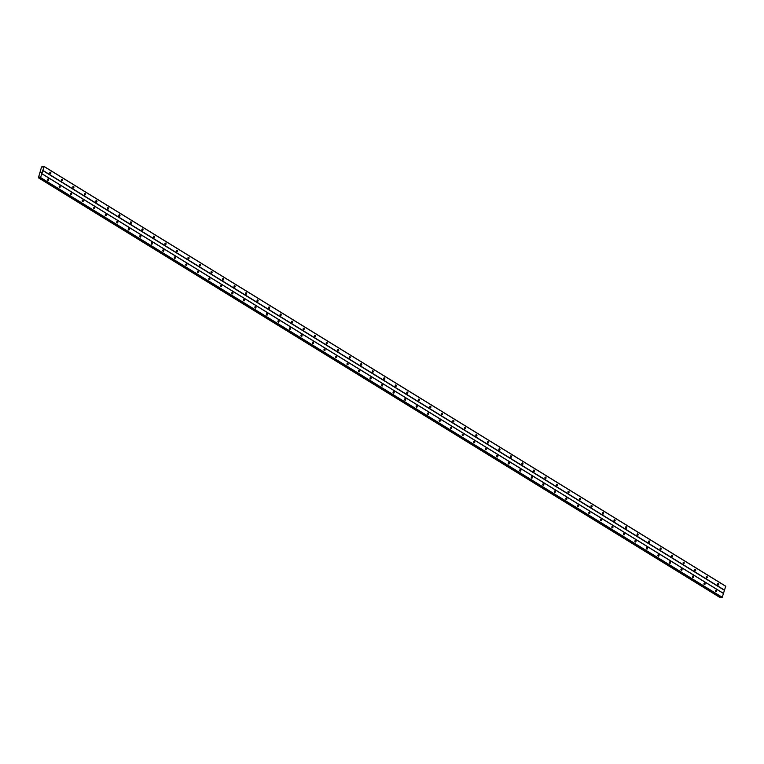 <?xml version="1.0" encoding="UTF-8"?>
<svg xmlns="http://www.w3.org/2000/svg" width="764" height="764" viewBox="0 0 764 764"><rect width="100%" height="100%" fill="white"/><g stroke="black" fill="none" stroke-linecap="round" stroke-linejoin="round"><path stroke-width="1.15" d="M717.979 584.909A0.754 0.563 -93.1 0 1 718.427 583.534A0.754 0.563 -93.1 0 1 717.979 584.909M706.471 577.813A0.754 0.563 -93.1 0 1 706.91 576.448A0.754 0.563 -93.1 0 1 706.471 577.813M694.953 570.727A0.754 0.563 -93.1 0 1 695.393 569.352A0.754 0.563 -93.1 0 1 694.953 570.727M683.436 563.631A0.754 0.563 -93.1 0 1 683.875 562.266A0.754 0.563 -93.1 0 1 683.436 563.631M671.919 556.545A0.754 0.563 -93.1 0 1 672.368 555.17A0.754 0.563 -93.1 0 1 671.919 556.545M660.411 549.45A0.754 0.563 -93.1 0 1 660.85 548.084A0.754 0.563 -93.1 0 1 660.411 549.45M648.894 542.364A0.754 0.563 -93.1 0 1 649.333 540.998A0.754 0.563 -93.1 0 1 648.894 542.364M637.377 535.268A0.754 0.563 -93.1 0 1 637.816 533.902A0.754 0.563 -93.1 0 1 637.377 535.268M625.859 528.182A0.754 0.563 -93.1 0 1 626.308 526.816A0.754 0.563 -93.1 0 1 625.859 528.182M614.342 521.086A0.754 0.563 -93.1 0 1 614.791 519.721A0.754 0.563 -93.1 0 1 614.342 521.086M602.834 514A0.754 0.563 -93.1 0 1 603.274 512.634A0.754 0.563 -93.1 0 1 602.834 514M591.317 506.914A0.754 0.563 -93.1 0 1 591.756 505.539A0.754 0.563 -93.1 0 1 591.317 506.914M579.8 499.818A0.754 0.563 -93.1 0 1 580.248 498.453A0.754 0.563 -93.1 0 1 579.8 499.818M568.282 492.732A0.754 0.563 -93.1 0 1 568.731 491.357A0.754 0.563 -93.1 0 1 568.282 492.732M556.775 485.637A0.754 0.563 -93.1 0 1 557.214 484.271A0.754 0.563 -93.1 0 1 556.775 485.637M545.257 478.55A0.754 0.563 -93.1 0 1 545.697 477.175A0.754 0.563 -93.1 0 1 545.257 478.55M533.74 471.455A0.754 0.563 -93.1 0 1 534.179 470.089A0.754 0.563 -93.1 0 1 533.74 471.455M522.223 464.369A0.754 0.563 -93.1 0 1 522.671 462.994A0.754 0.563 -93.1 0 1 522.223 464.369M510.715 457.273A0.754 0.563 -93.1 0 1 511.154 455.907A0.754 0.563 -93.1 0 1 510.715 457.273M499.198 450.187A0.754 0.563 -93.1 0 1 499.637 448.812A0.754 0.563 -93.1 0 1 499.198 450.187M487.68 443.091A0.754 0.563 -93.1 0 1 488.12 441.726A0.754 0.563 -93.1 0 1 487.68 443.091M476.163 436.005A0.754 0.563 -93.1 0 1 476.612 434.63A0.754 0.563 -93.1 0 1 476.163 436.005M464.655 428.91A0.754 0.563 -93.1 0 1 465.095 427.544A0.754 0.563 -93.1 0 1 464.655 428.91M453.138 421.823A0.754 0.563 -93.1 0 1 453.577 420.448A0.754 0.563 -93.1 0 1 453.138 421.823M441.621 414.728A0.754 0.563 -93.1 0 1 442.06 413.362A0.754 0.563 -93.1 0 1 441.621 414.728M430.103 407.642A0.754 0.563 -93.1 0 1 430.552 406.267A0.754 0.563 -93.1 0 1 430.103 407.642M418.596 400.546A0.754 0.563 -93.1 0 1 419.035 399.18A0.754 0.563 -93.1 0 1 418.596 400.546M407.078 393.46A0.754 0.563 -93.1 0 1 407.518 392.085A0.754 0.563 -93.1 0 1 407.078 393.46M395.561 386.364A0.754 0.563 -93.1 0 1 396 384.999A0.754 0.563 -93.1 0 1 395.561 386.364M384.044 379.278A0.754 0.563 -93.1 0 1 384.493 377.903A0.754 0.563 -93.1 0 1 384.044 379.278M372.536 372.183A0.754 0.563 -93.1 0 1 372.975 370.817A0.754 0.563 -93.1 0 1 372.536 372.183M361.019 365.096A0.754 0.563 -93.1 0 1 361.458 363.721A0.754 0.563 -93.1 0 1 361.019 365.096M349.501 358.001A0.754 0.563 -93.1 0 1 349.941 356.635A0.754 0.563 -93.1 0 1 349.501 358.001M337.984 350.915A0.754 0.563 -93.1 0 1 338.433 349.54A0.754 0.563 -93.1 0 1 337.984 350.915M326.476 343.819A0.754 0.563 -93.1 0 1 326.916 342.453A0.754 0.563 -93.1 0 1 326.476 343.819M314.959 336.733A0.754 0.563 -93.1 0 1 315.398 335.358A0.754 0.563 -93.1 0 1 314.959 336.733M303.442 329.637A0.754 0.563 -93.1 0 1 303.881 328.272A0.754 0.563 -93.1 0 1 303.442 329.637M291.924 322.551A0.754 0.563 -93.1 0 1 292.373 321.186A0.754 0.563 -93.1 0 1 291.924 322.551M280.407 315.456A0.754 0.563 -93.1 0 1 280.856 314.09A0.754 0.563 -93.1 0 1 280.407 315.456M268.899 308.369A0.754 0.563 -93.1 0 1 269.339 307.004A0.754 0.563 -93.1 0 1 268.899 308.369M257.382 301.274A0.754 0.563 -93.1 0 1 257.821 299.908A0.754 0.563 -93.1 0 1 257.382 301.274M245.865 294.188A0.754 0.563 -93.1 0 1 246.314 292.822A0.754 0.563 -93.1 0 1 245.865 294.188M234.347 287.102A0.754 0.563 -93.1 0 1 234.796 285.726A0.754 0.563 -93.1 0 1 234.347 287.102M222.84 280.006A0.754 0.563 -93.1 0 1 223.279 278.64A0.754 0.563 -93.1 0 1 222.84 280.006M211.322 272.92A0.754 0.563 -93.1 0 1 211.762 271.545A0.754 0.563 -93.1 0 1 211.322 272.92M199.805 265.824A0.754 0.563 -93.1 0 1 200.244 264.459A0.754 0.563 -93.1 0 1 199.805 265.824M188.288 258.738A0.754 0.563 -93.1 0 1 188.737 257.363A0.754 0.563 -93.1 0 1 188.288 258.738M176.78 251.642A0.754 0.563 -93.1 0 1 177.219 250.277A0.754 0.563 -93.1 0 1 176.78 251.642M165.263 244.556A0.754 0.563 -93.1 0 1 165.702 243.181A0.754 0.563 -93.1 0 1 165.263 244.556M153.745 237.461A0.754 0.563 -93.1 0 1 154.185 236.095A0.754 0.563 -93.1 0 1 153.745 237.461M142.228 230.375A0.754 0.563 -93.1 0 1 142.677 228.999A0.754 0.563 -93.1 0 1 142.228 230.375M130.72 223.279A0.754 0.563 -93.1 0 1 131.16 221.913A0.754 0.563 -93.1 0 1 130.72 223.279M119.203 216.193A0.754 0.563 -93.1 0 1 119.642 214.818A0.754 0.563 -93.1 0 1 119.203 216.193M107.686 209.097A0.754 0.563 -93.1 0 1 108.125 207.732A0.754 0.563 -93.1 0 1 107.686 209.097M96.168 202.011A0.754 0.563 -93.1 0 1 96.617 200.636A0.754 0.563 -93.1 0 1 96.168 202.011M84.661 194.915A0.754 0.563 -93.1 0 1 85.1 193.55A0.754 0.563 -93.1 0 1 84.661 194.915M73.143 187.829A0.754 0.563 -93.1 0 1 73.583 186.454A0.754 0.563 -93.1 0 1 73.143 187.829M61.626 180.734A0.754 0.563 -93.1 0 1 62.065 179.368A0.754 0.563 -93.1 0 1 61.626 180.734M50.109 173.648A0.754 0.563 -93.1 0 1 50.558 172.272A0.754 0.563 -93.1 0 1 50.109 173.648M715.82 591.603A0.754 0.563 -93.1 0 1 716.26 590.238A0.754 0.563 -93.1 0 1 715.82 591.603M704.303 584.517A0.754 0.563 -93.1 0 1 704.742 583.142A0.754 0.563 -93.1 0 1 704.303 584.517M692.786 577.422A0.754 0.563 -93.1 0 1 693.234 576.056A0.754 0.563 -93.1 0 1 692.786 577.422M681.278 570.336A0.754 0.563 -93.1 0 1 681.717 568.96A0.754 0.563 -93.1 0 1 681.278 570.336M669.761 563.24A0.754 0.563 -93.1 0 1 670.2 561.874A0.754 0.563 -93.1 0 1 669.761 563.24M658.243 556.154A0.754 0.563 -93.1 0 1 658.683 554.779A0.754 0.563 -93.1 0 1 658.243 556.154M646.726 549.058A0.754 0.563 -93.1 0 1 647.175 547.692A0.754 0.563 -93.1 0 1 646.726 549.058M635.218 541.972A0.754 0.563 -93.1 0 1 635.658 540.597A0.754 0.563 -93.1 0 1 635.218 541.972M623.701 534.876A0.754 0.563 -93.1 0 1 624.14 533.511A0.754 0.563 -93.1 0 1 623.701 534.876M612.184 527.79A0.754 0.563 -93.1 0 1 612.623 526.415A0.754 0.563 -93.1 0 1 612.184 527.79M600.666 520.695A0.754 0.563 -93.1 0 1 601.115 519.329A0.754 0.563 -93.1 0 1 600.666 520.695M589.149 513.609A0.754 0.563 -93.1 0 1 589.598 512.233A0.754 0.563 -93.1 0 1 589.149 513.609M577.641 506.513A0.754 0.563 -93.1 0 1 578.081 505.147A0.754 0.563 -93.1 0 1 577.641 506.513M566.124 499.427A0.754 0.563 -93.1 0 1 566.563 498.052A0.754 0.563 -93.1 0 1 566.124 499.427M554.607 492.331A0.754 0.563 -93.1 0 1 555.056 490.966A0.754 0.563 -93.1 0 1 554.607 492.331M543.089 485.245A0.754 0.563 -93.1 0 1 543.538 483.87A0.754 0.563 -93.1 0 1 543.089 485.245M531.582 478.149A0.754 0.563 -93.1 0 1 532.021 476.784A0.754 0.563 -93.1 0 1 531.582 478.149M520.064 471.063A0.754 0.563 -93.1 0 1 520.504 469.688A0.754 0.563 -93.1 0 1 520.064 471.063M508.547 463.968A0.754 0.563 -93.1 0 1 508.986 462.602A0.754 0.563 -93.1 0 1 508.547 463.968M497.03 456.882A0.754 0.563 -93.1 0 1 497.479 455.506A0.754 0.563 -93.1 0 1 497.03 456.882M485.522 449.786A0.754 0.563 -93.1 0 1 485.961 448.42A0.754 0.563 -93.1 0 1 485.522 449.786M474.005 442.7A0.754 0.563 -93.1 0 1 474.444 441.325A0.754 0.563 -93.1 0 1 474.005 442.7M462.487 435.604A0.754 0.563 -93.1 0 1 462.927 434.238A0.754 0.563 -93.1 0 1 462.487 435.604M450.97 428.518A0.754 0.563 -93.1 0 1 451.419 427.152A0.754 0.563 -93.1 0 1 450.97 428.518M439.462 421.422A0.754 0.563 -93.1 0 1 439.902 420.057A0.754 0.563 -93.1 0 1 439.462 421.422M427.945 414.336A0.754 0.563 -93.1 0 1 428.384 412.971A0.754 0.563 -93.1 0 1 427.945 414.336M416.428 407.241A0.754 0.563 -93.1 0 1 416.867 405.875A0.754 0.563 -93.1 0 1 416.428 407.241M404.91 400.155A0.754 0.563 -93.1 0 1 405.359 398.789A0.754 0.563 -93.1 0 1 404.91 400.155M393.403 393.068A0.754 0.563 -93.1 0 1 393.842 391.693A0.754 0.563 -93.1 0 1 393.403 393.068M381.885 385.973A0.754 0.563 -93.1 0 1 382.325 384.607A0.754 0.563 -93.1 0 1 381.885 385.973M370.368 378.887A0.754 0.563 -93.1 0 1 370.807 377.512A0.754 0.563 -93.1 0 1 370.368 378.887M358.851 371.791A0.754 0.563 -93.1 0 1 359.3 370.425A0.754 0.563 -93.1 0 1 358.851 371.791M347.343 364.705A0.754 0.563 -93.1 0 1 347.782 363.33A0.754 0.563 -93.1 0 1 347.343 364.705M335.826 357.609A0.754 0.563 -93.1 0 1 336.265 356.244A0.754 0.563 -93.1 0 1 335.826 357.609M324.308 350.523A0.754 0.563 -93.1 0 1 324.748 349.148A0.754 0.563 -93.1 0 1 324.308 350.523M312.791 343.428A0.754 0.563 -93.1 0 1 313.24 342.062A0.754 0.563 -93.1 0 1 312.791 343.428M301.274 336.341A0.754 0.563 -93.1 0 1 301.723 334.966A0.754 0.563 -93.1 0 1 301.274 336.341M289.766 329.246A0.754 0.563 -93.1 0 1 290.205 327.88A0.754 0.563 -93.1 0 1 289.766 329.246M278.249 322.16A0.754 0.563 -93.1 0 1 278.688 320.784A0.754 0.563 -93.1 0 1 278.249 322.16M266.731 315.064A0.754 0.563 -93.1 0 1 267.18 313.698A0.754 0.563 -93.1 0 1 266.731 315.064M255.214 307.978A0.754 0.563 -93.1 0 1 255.663 306.603A0.754 0.563 -93.1 0 1 255.214 307.978M243.706 300.882A0.754 0.563 -93.1 0 1 244.146 299.517A0.754 0.563 -93.1 0 1 243.706 300.882M232.189 293.796A0.754 0.563 -93.1 0 1 232.628 292.421A0.754 0.563 -93.1 0 1 232.189 293.796M220.672 286.701A0.754 0.563 -93.1 0 1 221.121 285.335A0.754 0.563 -93.1 0 1 220.672 286.701M209.155 279.614A0.754 0.563 -93.1 0 1 209.603 278.239A0.754 0.563 -93.1 0 1 209.155 279.614M197.647 272.519A0.754 0.563 -93.1 0 1 198.086 271.153A0.754 0.563 -93.1 0 1 197.647 272.519M186.13 265.433A0.754 0.563 -93.1 0 1 186.569 264.058A0.754 0.563 -93.1 0 1 186.13 265.433M174.612 258.337A0.754 0.563 -93.1 0 1 175.052 256.971A0.754 0.563 -93.1 0 1 174.612 258.337M163.095 251.251A0.754 0.563 -93.1 0 1 163.544 249.876A0.754 0.563 -93.1 0 1 163.095 251.251M151.587 244.155A0.754 0.563 -93.1 0 1 152.026 242.79A0.754 0.563 -93.1 0 1 151.587 244.155M140.07 237.069A0.754 0.563 -93.1 0 1 140.509 235.694A0.754 0.563 -93.1 0 1 140.07 237.069M128.553 229.974A0.754 0.563 -93.1 0 1 128.992 228.608A0.754 0.563 -93.1 0 1 128.553 229.974M117.035 222.887A0.754 0.563 -93.1 0 1 117.484 221.512A0.754 0.563 -93.1 0 1 117.035 222.887M105.527 215.792A0.754 0.563 -93.1 0 1 105.967 214.426A0.754 0.563 -93.1 0 1 105.527 215.792M94.01 208.706A0.754 0.563 -93.1 0 1 94.45 207.34A0.754 0.563 -93.1 0 1 94.01 208.706M82.493 201.61A0.754 0.563 -93.1 0 1 82.932 200.244A0.754 0.563 -93.1 0 1 82.493 201.61M70.976 194.524A0.754 0.563 -93.1 0 1 71.424 193.158A0.754 0.563 -93.1 0 1 70.976 194.524M59.468 187.428A0.754 0.563 -93.1 0 1 59.907 186.063A0.754 0.563 -93.1 0 1 59.468 187.428M47.951 180.342A0.754 0.563 -93.1 0 1 48.39 178.977A0.754 0.563 -93.1 0 1 47.951 180.342M41.285 172.225L40.712 172.626M42.88 167.125L42.249 166.533L41.552 166.991L38.401 177.792L39.537 177.047L40.568 177.535L44.111 166.571L42.412 166.867M721.588 597.448L722.257 597.305L725.733 586.198L44.045 166.428M38.401 177.792L720.089 597.563L720.872 597.018M42.88 170.382L724.568 590.152M42.717 170.534L724.406 590.305M44.111 166.571L725.8 586.341M38.945 177.468L720.633 597.238M39.002 177.42L720.691 597.19M40.416 177.687L722.104 597.467M40.568 177.535L722.257 597.305M41.8 173.724L723.489 593.504M41.743 173.581L723.422 593.351M42.268 166.59L42.975 167.029M38.429 177.802L720.118 597.572M38.592 177.792L720.271 597.563M38.668 177.725L720.356 597.496M39.279 177.153L39.814 177.487M39.967 177.716L721.655 597.486M39.929 177.706L721.617 597.477"/></g></svg>
